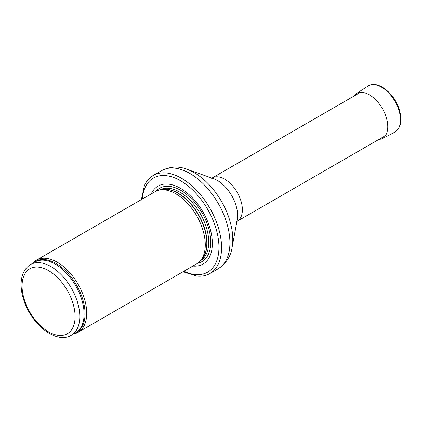 <?xml version="1.0" encoding="UTF-8"?>
<svg xmlns="http://www.w3.org/2000/svg" width="422" height="422" viewBox="0 0 422 422"><rect width="100%" height="100%" fill="white"/><g stroke="black" fill="none" stroke-linecap="round" stroke-linejoin="round"><path stroke-width="0.63" d="M73.534 334.002A41.657 24.049 -120 0 0 78.096 332.33A41.657 24.049 -120 0 0 84.479 298.95A41.657 24.049 -120 0 0 57.265 262.241A41.657 24.049 -120 0 0 36.44 260.179A41.657 24.049 -120 0 0 32.71 263.296M78.096 332.33L196.657 263.882A41.657 24.049 -120 0 0 200.223 260.949A41.657 24.049 -120 0 0 201.843 226.878A41.657 24.049 -120 0 0 175.826 193.793A41.657 24.049 -120 0 0 159.321 190.106A41.657 24.049 -120 0 0 155.001 191.73L36.44 260.179M192.87 266.066A44.99 25.974 -120 0 0 211.723 235.824A44.99 25.974 -120 0 0 180.542 188.354A44.99 25.974 -120 0 0 151.213 193.914M183.053 271.736L196.499 276.072A56.654 32.71 -120 0 0 209.839 273.588A56.654 32.71 -120 0 0 218.522 228.191A56.654 32.71 -120 0 0 181.513 178.269A56.654 32.71 -120 0 0 153.186 175.462A56.654 32.71 -120 0 0 144.361 185.77L141.396 199.585M50.935 266.577A40.823 23.569 -120 0 0 30.526 264.557C24.413 268.445 21.269 274.907 21.1 283.948C21.031 289.381 22.028 295.089 24.101 301.071C31.924 324.871 56.427 344.415 71.35 335.263A40.823 23.569 -120 0 0 77.606 302.553A40.823 23.569 -120 0 0 50.935 266.577M48.577 270.66A37.489 21.643 60 0 1 71.54 329.83A37.489 21.643 60 0 1 25.621 303.323A37.489 21.643 60 0 1 48.577 270.66M71.35 335.263L75.644 332.784A40.823 23.569 -120 0 0 81.905 300.074A40.823 23.569 -120 0 0 55.235 264.098A40.823 23.569 -120 0 0 34.82 262.078L30.526 264.557M74.425 333.491A41.024 23.685 -120 0 0 83.356 301.466A41.024 23.685 -120 0 0 56.042 263.47A41.024 23.685 -120 0 0 33.602 262.785M200.223 260.949L201.843 259.124A40.871 23.595 -120 0 0 203.43 225.696A40.871 23.595 -120 0 0 177.905 193.239A40.871 23.595 -120 0 0 161.716 189.62L159.321 190.106M201.257 259.783A40.823 23.569 -120 0 0 203.963 226.45A40.823 23.569 -120 0 0 178.147 193.134A40.823 23.569 -120 0 0 160.845 189.794M200.387 260.764A40.823 23.569 -120 0 0 206.511 228.017A40.823 23.569 -120 0 0 179.867 192.142A40.823 23.569 -120 0 0 159.569 190.058M197.67 263.233A42.342 24.444 -120 0 0 209.412 231.261A42.342 24.444 -120 0 0 180.801 190.364A42.342 24.444 -120 0 0 156.066 191.177M183.934 271.225A54.322 31.36 -120 0 0 218.912 245.277A54.322 31.36 -120 0 0 180.542 180.732A54.322 31.36 -120 0 0 142.283 199.073M209.839 273.588L218.19 268.767A56.654 32.71 -120 0 0 226.872 223.37A56.654 32.71 -120 0 0 189.863 173.447A56.654 32.71 -120 0 0 161.536 170.641L153.186 175.462M186.925 169.259L213.543 178.675A28.59 16.505 -120 0 1 217.383 180.468A28.59 16.505 -120 0 1 237.233 219.709L232.079 247.471A54.491 31.46 -120 0 0 194.252 172.677A54.491 31.46 -120 0 0 186.925 169.259C178.722 165.957 170.261 166.416 161.536 170.641M236.573 221.745L237.196 221.239A24.993 14.432 -120 0 0 241.025 201.21A24.993 14.432 -120 0 0 224.699 179.186A24.993 14.432 -120 0 0 212.203 177.947L211.454 178.232M367.942 86.12C377.01 79.689 393.832 92.55 398.98 108.639C402.556 120.096 401.095 127.977 394.591 132.276A26.66 15.392 -120 0 0 394.955 101.296A26.66 15.392 -120 0 0 367.942 86.12L356.036 93.758L353.167 96.559M394.591 132.276L382.021 138.769A26 15.007 -120 0 0 382.379 108.554A26 15.007 -120 0 0 356.036 93.758M232.079 247.471C230.839 256.223 226.208 263.323 218.19 268.767M237.196 221.239L383.904 136.533M212.203 177.947L358.911 93.241M378.159 139.851L382.021 138.769"/></g></svg>
